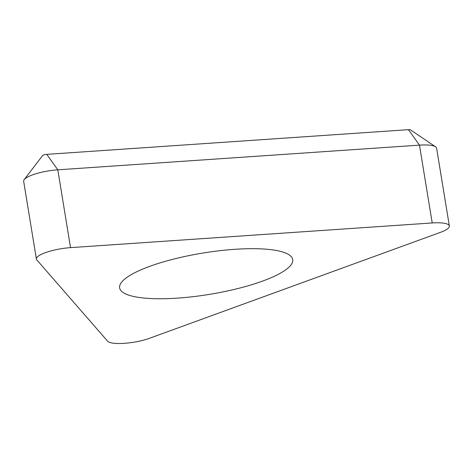 <?xml version="1.0" encoding="UTF-8"?>
<svg xmlns="http://www.w3.org/2000/svg" width="473" height="473" viewBox="0 0 473 473"><rect width="100%" height="100%" fill="white"/><g stroke="black" fill="none" stroke-linecap="round" stroke-linejoin="round"><path stroke-width="0.71" d="M36.817 259.914A25.985 6.196 -9.3 0 1 36.391 259.068A25.985 6.196 -9.3 0 1 70.542 247.633L432.216 222.949A25.985 6.196 -9.3 0 1 449.35 225.982A25.985 6.196 -9.3 0 1 440.422 232.367L149.509 338.284A25.985 6.196 -9.3 0 1 107.578 341.145L36.817 259.914M271.904 249.785A87.694 20.918 -9.3 0 1 292.722 259.541A87.694 20.918 -9.3 0 1 209.563 294.36A87.694 20.918 -9.3 0 1 119.639 287.886A87.694 20.918 -9.3 0 1 174.525 258.879A87.694 20.918 -9.3 0 1 271.904 249.785M36.391 259.068L23.65 181.248A25.985 6.196 -9.3 0 1 24.188 179.616A25.985 6.196 -9.3 0 1 57.801 169.819L70.542 247.633M408.459 129.667L419.474 145.128L57.801 169.819L46.786 154.358L408.459 129.667A3.246 0.775 -9.3 0 1 410.475 129.874L435.574 146.79A25.985 6.196 170.7 0 0 419.474 145.128L432.216 222.949M449.35 225.982L436.609 148.161A25.985 6.196 170.7 0 0 435.574 146.79M24.188 179.616L42.588 155.582A3.246 0.775 -9.3 0 1 46.786 154.358"/></g></svg>
